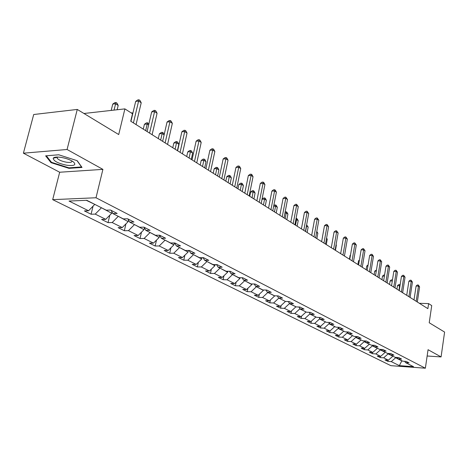 <?xml version="1.0" encoding="UTF-8"?>
<svg xmlns="http://www.w3.org/2000/svg" width="468" height="468" viewBox="0 0 468 468"><rect width="100%" height="100%" fill="white"/><g stroke="black" fill="none" stroke-linecap="round" stroke-linejoin="round"><path stroke-width="0.7" d="M52.685 199.649L390.885 365.666L425.365 368.211L96.004 197.759L52.685 199.649L59.676 172.236L102.907 169.375L67.07 149.497L23.4 153.188L59.676 172.236M23.4 153.188L33.708 114.514L77.273 109.436L118.708 134.55L124.897 108.88L83.953 113.49M427.144 356.002L441.078 356.92L444.6 332.075L429.22 322.756L431.73 305.598L428.618 303.603L419.381 303.299M67.07 149.497L77.273 109.436M404.65 361.314L405.592 362.636L409.073 362.881L406.224 361.425L402.737 361.179L398.104 358.821L401.608 359.061L398.689 357.564L395.167 357.324L390.411 354.902L393.945 355.136L390.944 353.603L387.393 353.369L382.508 350.877L386.071 351.105L382.988 349.526L379.408 349.298L374.382 346.741L377.98 346.964L374.804 345.337L371.194 345.115L366.023 342.482L369.656 342.699L366.391 341.032L362.747 340.815L357.429 338.107L361.091 338.317L357.727 336.597L354.06 336.393L348.584 333.602L352.275 333.807L348.818 332.034L345.115 331.835L339.475 328.969L343.202 329.162L339.639 327.337L335.901 327.144L330.098 324.189L333.854 324.371L330.18 322.493L326.412 322.317L320.428 319.27L324.219 319.439L320.434 317.503L316.631 317.333L310.465 314.192L314.285 314.356L310.383 312.361L306.552 312.203L300.187 308.962L304.042 309.114L300.017 307.049L296.15 306.903L289.581 303.562L293.471 303.697L289.312 301.573L285.41 301.439L278.635 297.987L282.555 298.11L278.261 295.911L274.324 295.794L267.322 292.225L271.276 292.336L266.836 290.066L262.87 289.961L255.633 286.276L259.617 286.369L255.031 284.023L251.029 283.93L243.547 280.116L247.566 280.197L242.816 277.77L238.785 277.694L231.04 273.751L235.088 273.815L230.174 271.3L226.108 271.241L218.088 267.158L222.177 267.199L217.088 264.596L212.987 264.56L204.674 260.325L208.792 260.348L203.521 257.652L199.386 257.634L190.774 253.246L194.922 253.252L189.452 250.45L185.287 250.456L176.348 245.905L180.531 245.881L174.856 242.974L170.656 243.003L161.378 238.282L165.596 238.235L159.693 235.217L155.47 235.269L145.829 230.361L150.076 230.291L143.945 227.15L139.686 227.237L129.665 222.13L133.942 222.031L127.565 218.767L123.283 218.878L112.852 213.572L117.158 213.437L110.524 210.038L106.207 210.185L86.791 200.298L69.024 201.047L88.551 210.775L84.386 210.916L91.084 214.239L93.05 206.166M405.592 362.636L413.536 366.678L399.344 365.637L391.277 361.618L387.878 361.372L388.071 360.149M91.084 214.239L95.238 214.11L105.733 219.34L101.597 219.445L108.038 222.639L112.168 222.546L122.259 227.571L118.141 227.653L124.342 230.724L128.448 230.654L138.159 235.492L134.07 235.544L140.037 238.504L144.115 238.464L153.469 243.126L149.409 243.149L155.16 246.004L159.208 245.981L168.223 250.474L164.192 250.479L169.738 253.229L173.757 253.229L182.45 257.564L178.448 257.546L183.795 260.202L187.791 260.226L196.18 264.402L192.208 264.367L197.373 266.93L201.334 266.971L209.436 271.007L205.493 270.954L210.477 273.429L214.414 273.488L222.241 277.389L218.328 277.319L223.148 279.706L227.05 279.788L234.62 283.555L230.736 283.468L235.398 285.778L239.271 285.878L246.589 289.522L242.74 289.417L247.25 291.658L251.094 291.763L258.178 295.296L254.358 295.179L258.722 297.344L262.536 297.467L269.398 300.889L265.608 300.754L269.837 302.855L273.616 302.989L280.268 306.3L276.506 306.16L280.607 308.19L284.357 308.342L290.798 311.548L287.065 311.395L291.043 313.367L294.764 313.525L301.012 316.637L297.315 316.473L301.17 318.386L304.861 318.556L310.922 321.575L307.254 321.405L310.998 323.259L314.654 323.435L320.539 326.371L316.9 326.184L320.533 327.986L324.166 328.173L329.881 331.022L326.266 330.829L329.8 332.578L333.403 332.777L338.955 335.544L335.369 335.34L338.803 337.042L342.371 337.247L347.771 339.938L344.22 339.727L347.554 341.383L351.094 341.593L356.341 344.208L352.819 343.992L356.066 345.6L359.576 345.817L364.677 348.362L361.185 348.139L364.344 349.707L367.825 349.929L372.791 352.404L369.322 352.176L372.399 353.697L375.851 353.931L380.689 356.335L377.249 356.101L380.238 357.587L383.666 357.821L388.376 360.167L384.965 359.927L387.878 361.372M124.897 108.88L132.502 113.753L130.724 121.212L427.875 308.658L428.618 303.603M392.792 356.119L388.095 353.896L388.165 353.416M397.139 357.458L398.104 358.821M388.376 360.167L392.769 356.277M383.666 357.821L388.095 353.896M385.158 352.228L380.326 349.941L380.42 349.362M389.417 353.498L390.411 354.902M380.689 356.335L385.129 352.386M375.851 353.931L380.326 349.941M377.307 348.233L372.347 345.881L372.458 345.197M381.49 349.432L382.508 350.877M372.791 352.404L377.284 348.397M367.825 349.929L372.347 345.881M369.252 344.126L364.151 341.71L364.279 340.909M373.341 345.249L374.382 346.741M364.677 348.362L369.223 344.29M359.576 345.817L364.151 341.71M360.963 339.908L355.721 337.422L355.873 336.492M364.958 340.944L366.023 342.482M356.341 344.208L360.939 340.078M351.094 341.593L355.721 337.422M352.445 335.568L347.051 333.011L347.233 331.952M356.335 336.521L357.429 338.107M347.771 339.938L352.416 335.743M342.371 337.247L347.051 333.011M343.682 331.11L338.136 328.472L338.335 327.29L339.475 328.969M347.461 331.964L348.584 333.602M338.955 335.544L343.652 331.28M333.403 332.777L338.136 328.472M334.667 326.518L328.957 323.803L329.133 322.768M329.881 331.022L334.638 326.693M324.166 328.173L328.957 323.803M325.383 321.791L319.504 318.989L319.656 318.111M328.91 322.434L330.098 324.189M320.539 326.371L325.354 321.966M314.654 323.435L319.504 318.989M315.824 316.924L309.763 314.034L309.892 313.332M319.211 317.45L320.428 319.27M310.922 321.575L315.795 317.105M304.861 318.556L309.763 314.034M305.973 311.904L299.731 308.927L299.824 308.406M309.213 312.308L310.465 314.192M301.012 316.637L305.943 312.092M294.764 313.525L299.731 308.927M295.823 306.739L289.382 303.662L289.44 303.34M298.9 307.008L300.187 308.962M290.798 311.548L295.788 306.92M284.357 308.342L289.382 303.662M285.351 301.404L278.741 298.04M288.259 301.532L289.581 303.562M280.268 306.3L285.316 301.591M273.616 302.989L278.706 298.227M274.564 295.799L267.725 292.43M277.272 295.881L278.635 297.987M269.398 300.889L274.511 296.092M262.536 297.467L267.684 292.623M263.437 289.973L263.355 290.417L256.347 286.638M265.923 290.043L267.322 292.225M258.178 295.296L263.355 290.417M251.094 291.763L256.312 286.831M251.954 283.953L251.831 284.556L244.594 280.654M254.194 284L255.633 286.276M246.589 289.522L251.831 284.556M239.271 285.878L244.553 280.847M240.084 277.717L239.926 278.495L232.444 274.464M242.067 277.752L243.547 280.116M234.62 283.555L239.926 278.495M227.05 279.788L232.403 274.663M227.811 271.264L227.618 272.23L219.872 268.065M229.513 271.288L231.04 273.751M222.241 277.389L227.618 272.23M214.414 273.488L219.831 268.269M215.122 264.578L214.882 265.748L206.868 261.442M216.52 264.59L218.088 267.158M209.436 271.007L214.882 265.748M201.334 266.971L206.827 261.647M201.995 257.646L201.702 259.038L193.401 254.586M203.059 257.646L204.674 260.325M196.18 264.402L201.702 259.038M187.791 260.226L193.354 254.791M188.399 250.45L188.048 252.094L179.443 247.478M189.107 250.45L190.774 253.246M182.45 257.564L188.048 252.094M173.757 253.229L179.396 247.689M174.312 242.98L173.891 244.887L164.976 240.107M174.634 242.974L176.348 245.905M168.223 250.474L173.891 244.887M159.208 245.981L164.923 240.324M159.682 235.334L159.214 237.422L149.959 232.467M159.611 235.217L161.378 238.282M153.469 243.126L159.214 237.422M144.115 238.464L149.912 232.684M144.401 227.84L143.986 229.671L134.374 224.529M144.039 227.202L145.829 230.361M138.159 235.492L143.986 229.671M128.448 230.654L134.322 224.751M128.524 220.077L128.168 221.621L118.176 216.28M127.887 218.93L129.665 222.13M122.259 227.571L128.168 221.621M112.168 222.546L118.123 216.508M112.016 212.033L111.723 213.25L101.34 207.704M111.086 210.331L112.852 213.572M105.733 219.34L111.723 213.25M95.238 214.11L101.281 207.938M94.682 204.317L86.311 200.322M88.551 210.775L94.624 204.551M102.907 169.375L96.004 197.759M441.078 356.92L428.056 349.701L425.365 368.211M401.831 360.717L402.193 360.904M395.712 357.365L395.653 357.745L401.807 360.875L399.344 365.637M391.277 361.618L395.653 357.745M108.038 222.639L109.81 215.198M124.342 230.724L125.945 223.862M140.037 238.504L141.488 232.169M155.16 246.004L156.47 240.148M169.738 253.229L170.925 247.818M183.795 260.202L184.878 255.195M197.373 266.93L198.35 262.296M210.477 273.429L211.366 269.141M223.148 279.706L223.956 275.746M235.398 285.778L236.129 282.116M247.25 291.658L247.917 288.265M258.722 297.344L259.33 294.214M269.837 302.855L270.387 299.959M280.607 308.19L281.104 305.522M291.043 313.367L291.5 310.904M301.17 318.386L301.579 316.116M310.998 323.259L311.366 321.171M320.533 327.986L320.873 326.067M329.8 332.578L330.104 330.817M338.803 337.042L339.078 335.433M347.554 341.383L347.8 339.908M356.066 345.6L356.294 344.202M364.344 349.707L364.56 348.356M372.399 353.697L372.604 352.392M380.238 357.587L380.437 356.323M51.018 162.653L68.989 168.34L82.023 167.445L77.185 160.699L58.746 154.785L45.624 155.844L51.018 162.653L51.205 161.946M55.733 157.137L56.675 157.441M57.026 157.552L57.318 157.646M69.118 167.813L68.989 168.34M133.421 122.908L138.616 101.047L141.219 102.767L136.053 124.57M130.935 121.341L135.691 101.392L138.616 101.047L138.967 99.789L140.008 100.48L141.219 102.767M135.691 101.392L137.797 99.93L138.967 99.789M117.146 109.752L118.193 105.435L115.573 103.756L112.747 104.089L111.197 110.419M112.747 104.089L114.835 102.65L115.965 102.515L114.022 110.103M115.965 102.515L117.012 103.188L118.193 105.435M66.994 165.286C74.506 166.064 76.582 164.876 73.224 161.735C70.177 159.711 66.111 158.26 61.021 157.377C56.722 156.78 54.112 157.055 53.212 158.19C53.428 161.033 58.02 163.402 66.994 165.286M57.394 157.061L57.172 158.213C58.681 159.992 61.805 161.331 66.538 162.226C70.469 162.724 72.248 162.279 71.879 160.893M77.015 160.647L81.543 166.953L68.913 167.831L51.498 162.314L46.338 155.791M149.579 133.105L154.58 111.6L157.078 113.256L152.112 134.702M147.092 131.537L151.673 111.916L154.58 111.6L154.885 110.349L155.885 111.01L157.078 113.256M151.673 111.916L153.726 110.471L154.885 110.349M165.122 142.91L169.937 121.756L172.341 123.347L167.556 144.442M162.642 141.342L167.047 122.043L169.937 121.756L170.206 120.504L171.165 121.142L172.341 123.347M167.047 122.043L169.053 120.615L170.206 120.504M131.21 112.923L132.04 112.835L132.842 113.35M131.888 113.361L132.04 112.835M148.637 124.921L147.204 124.002L144.419 124.283L143.284 129.133M144.419 124.283L146.402 122.879L147.519 122.768L145.659 130.631M147.519 122.768L148.842 124.055M180.081 152.346L184.72 131.531L187.036 133.064L182.426 153.826M177.612 150.784L181.853 131.789L184.72 131.531L184.954 130.279L185.884 130.9L187.036 133.064M181.853 131.789L183.807 130.385L184.954 130.279M194.495 161.437L198.964 140.95L201.199 142.43L196.753 162.864M192.026 159.88L196.121 141.184L198.964 140.95L199.163 139.704L200.058 140.301L201.199 142.43M196.121 141.184L198.028 139.797L199.163 139.704M208.389 170.2L212.7 150.035L214.853 151.456L210.565 171.575M205.932 168.65L209.88 150.246L212.7 150.035L212.87 148.789L213.73 149.362L214.853 151.456M209.88 150.246L211.741 148.877L212.87 148.789M164.128 134.837L162.156 133.573L159.389 133.825L158.289 138.598M159.389 133.825L161.325 132.444L162.431 132.345L160.664 140.096M162.431 132.345L163.367 132.941L164.204 134.515M177.395 150.649L178.829 144.249L176.565 142.798L173.821 143.027L172.762 147.73M173.821 143.027L175.711 141.664L176.81 141.57L175.126 149.222M176.81 141.57L177.717 142.155L178.829 144.249M191.272 159.407L192.652 153.1L190.47 151.702L187.744 151.907L186.72 156.534M187.744 151.907L189.593 150.561L190.687 150.48L189.084 158.02M190.687 150.48L191.558 151.035L192.652 153.1M221.785 178.653L225.945 158.792L228.027 160.167L223.891 179.981M219.34 177.109L223.154 158.985L225.945 158.792L226.091 157.558L226.921 158.108L228.027 160.167M223.154 158.985L224.973 157.634L226.091 157.558M204.668 167.854L206.002 161.641L203.896 160.29L201.187 160.477L200.199 165.034M201.187 160.477L202.995 159.149L204.077 159.073L202.55 166.52M204.077 159.073L204.92 159.617L206.002 161.641M234.72 186.814L238.738 167.251L240.745 168.579L236.749 188.095M232.28 185.275L235.966 167.421L238.738 167.251L238.855 166.023L239.657 166.555L240.745 168.579M235.966 167.421L237.744 166.093L238.855 166.023M217.608 176.015L218.895 169.896L216.859 168.591L214.174 168.755L213.221 173.248M214.174 168.755L215.941 167.445L217.017 167.38L215.561 174.728M217.017 167.38L217.831 167.901L218.895 169.896M247.209 194.694L251.094 175.424L253.036 176.705L249.175 195.928M244.787 193.161L248.344 175.576L251.094 175.424L251.187 174.195L251.965 174.71L253.036 176.705M248.344 175.576L250.087 174.26L251.187 174.195M230.11 183.906L231.362 177.875L229.39 176.611L226.723 176.758L225.804 181.186M226.723 176.758L228.454 175.465L229.519 175.406L228.132 182.66M229.519 175.406L230.309 175.909L231.362 177.875M259.284 202.305L263.039 183.321L264.911 184.562L261.179 203.504M256.868 200.784L260.307 183.456L263.039 183.321L263.104 182.099L263.858 182.596L264.911 184.562M260.307 183.456L262.016 182.157L263.104 182.099M242.208 191.535L243.413 185.591L241.506 184.369L238.861 184.497L237.972 188.861M238.861 184.497L240.558 183.222L241.617 183.169L240.295 190.33M241.617 183.169L242.377 183.655L243.413 185.591M270.954 209.67L274.587 190.956L276.401 192.161L272.786 210.828M268.55 208.155L271.885 191.073L274.587 190.956L274.634 189.745L275.359 190.224L276.401 192.161M271.885 191.073L273.552 189.792L274.634 189.745M253.908 198.918L255.078 193.056L253.235 191.874L250.608 191.991L249.742 196.291M250.608 191.991L252.27 190.728L253.317 190.681L252.059 197.748M253.317 190.681L254.054 191.155L255.078 193.056M282.245 216.789L285.761 198.35L287.522 199.508L284.017 217.912M279.858 215.286L283.081 198.45L285.761 198.35L285.79 197.139L287.522 199.508M283.081 198.45L284.714 197.18L285.79 197.139M265.239 206.066L266.368 200.286L264.584 199.14L263.443 204.931M262.027 199.204L263.607 197.993L264.648 197.952L265.362 198.409L266.368 200.286M264.648 197.952L264.584 199.14L262.021 199.239M293.173 223.686L296.583 205.499L298.286 206.628L294.893 224.769M290.798 222.189L293.922 205.587L296.583 205.499L296.589 204.3L298.286 206.628M293.922 205.587L295.524 204.335L296.589 204.3M276.214 212.987L277.308 207.289L275.582 206.177L274.476 211.893M273.792 205.651L274.587 205.031L275.623 204.996L276.313 205.44L277.308 207.289M275.623 204.996L275.582 206.177L273.675 206.242M303.761 230.367L307.061 212.431L308.71 213.525L305.423 231.414M301.398 228.875L304.428 212.501L307.061 212.431L307.049 211.238L308.71 213.525M304.428 212.501L305.996 211.267L307.049 211.238M286.849 219.697L287.914 214.075L286.235 212.999L285.164 218.632M285.164 211.91L286.258 211.823L286.931 212.256L287.914 214.075M286.258 211.823L286.235 212.999L284.948 213.034M314.016 236.837L317.216 219.147L318.819 220.206L315.631 237.855M311.67 235.357L314.607 219.205L317.216 219.147L317.193 217.959L318.819 220.206M314.607 219.205L316.146 217.989L317.193 217.959M297.157 226.202L298.192 220.656L296.566 219.615L295.524 225.172M296.074 218.457L297.221 218.86L298.192 220.656M296.572 218.445L296.566 219.615L295.852 219.627M323.961 243.108L327.068 225.658L328.618 226.688L325.523 244.097M321.627 241.634L324.476 225.705L327.068 225.658L327.021 224.482L328.618 226.688M324.476 225.705L325.985 224.5L327.021 224.482M307.16 232.508L308.16 227.038L306.587 226.026L305.581 231.514M306.622 224.897L308.16 227.038M306.575 225.143L306.411 226.032M333.608 249.192L336.621 231.976L338.124 232.97L335.123 250.152M331.285 247.73L334.053 232.011L336.621 231.976L336.562 230.806L338.124 232.97M334.053 232.011L335.533 230.818L336.562 230.806M316.871 238.633L317.842 233.234L316.608 232.444M316.795 231.42L317.842 233.234M342.962 255.095L345.893 238.107L347.35 239.072L344.436 256.025M340.657 253.644L343.342 238.13L345.893 238.107L345.817 236.943L347.35 239.072M343.342 238.13L344.799 236.954L345.817 236.943M326.295 244.577L327.237 239.247L326.471 238.756M326.594 238.066L327.237 239.247M352.047 260.828L354.89 244.062L356.312 244.998L353.48 261.729M349.76 259.383L352.369 244.074L354.89 244.062L354.802 242.904L356.312 244.998M352.369 244.074L353.796 242.91L354.802 242.904M335.451 250.357L336.369 245.092L336.042 244.887M336.094 244.589L336.369 245.092M360.875 266.391L363.636 249.842L365.011 250.754L362.261 267.269M358.599 264.958L361.132 249.842L363.636 249.842L363.537 248.689L365.011 250.754M361.132 249.842L362.536 248.695L363.537 248.689M369.445 271.803L372.13 255.458L373.47 256.347L370.796 272.651M367.187 270.375L369.65 255.452L372.13 255.458L372.019 254.317L373.47 256.347M369.65 255.452L371.03 254.317L372.019 254.317M350.438 255.411L350.076 255.411L349.432 259.178M350.076 255.411L350.497 255.066M377.781 277.056L380.39 260.922L381.695 261.782L379.092 277.887M375.535 275.64L377.928 260.904L380.39 260.922L380.268 259.787L381.695 261.782M377.928 260.904L379.285 259.781L380.268 259.787M359.295 260.799L358.523 260.793L357.897 264.514M358.523 260.793L359.418 260.056M385.884 282.169L388.422 266.233L389.692 267.07L387.159 282.976M383.655 280.765L385.983 266.21L388.422 266.233L388.288 265.104L389.692 267.07M385.983 266.21L387.317 265.099L388.288 265.104M367.901 266.046L366.736 266.035L366.128 269.708M366.736 266.035L368.082 264.935M393.763 287.141L396.238 271.399L397.472 272.212L395.01 287.925M391.552 285.743L393.816 271.37L396.238 271.399L396.098 270.282L397.472 272.212M393.816 271.37L395.127 270.27L396.098 270.282M376.266 271.147L374.733 271.13L374.143 274.763M374.733 271.13L376.442 270.048M401.433 291.979L403.843 276.43L405.042 277.22L402.644 292.746M399.239 290.593L401.445 276.389L403.843 276.43L403.691 275.319L405.042 277.22M401.445 276.389L402.732 275.301L403.691 275.319M384.398 276.126L382.514 276.097L381.941 279.683M382.514 276.097L383.801 275.02L384.573 275.032M408.903 296.694L411.249 281.326L412.419 282.099L410.079 297.437M406.721 295.314L408.868 281.28L411.249 281.326L411.085 280.221L412.419 282.099M408.868 281.28L410.138 280.203L411.085 280.221M392.301 280.97L390.101 280.929L389.54 284.474M390.101 280.929L391.359 279.864L392.459 279.993M392.371 280.554L392.289 279.882M416.175 301.281L418.462 286.094L419.597 286.849L417.321 302M414.005 299.912L416.105 286.042L418.462 286.094L418.293 285L419.597 286.849M416.105 286.042L417.351 284.977L418.293 285M399.982 285.813L397.484 285.638L396.94 289.142M397.484 285.638L398.73 284.585L399.649 284.608L399.046 290.47M399.649 284.608L400.117 284.918M57.465 157.061L57.172 158.213M57.108 157.347L53.212 158.19"/></g></svg>
